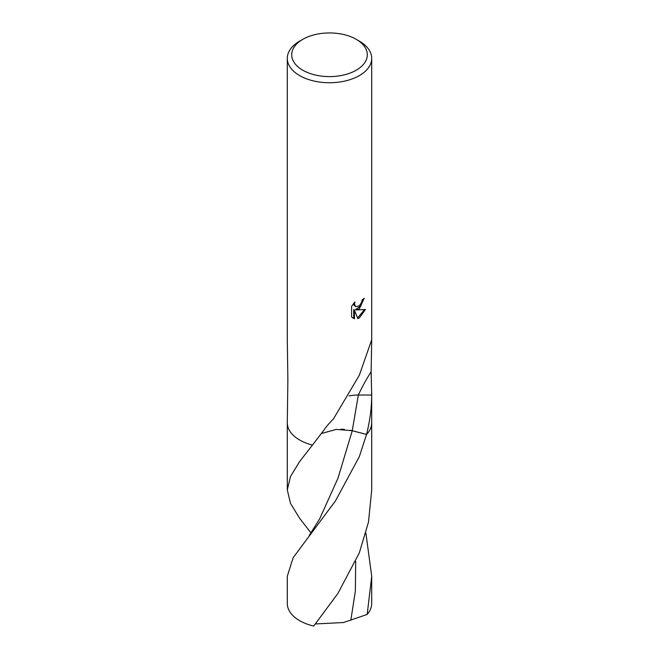 <?xml version="1.0" encoding="UTF-8"?>
<svg xmlns="http://www.w3.org/2000/svg" width="659" height="659" viewBox="0 0 659 659"><rect width="100%" height="100%" fill="white"/><g stroke="black" fill="none" stroke-linecap="round" stroke-linejoin="round"><path stroke-width="0.99" d="M356.231 70.208A37.802 21.829 180 0 1 302.769 70.208A37.802 21.829 180 0 1 302.769 39.342L302.769 39.342A37.802 21.829 180 0 1 356.231 39.342A37.802 21.829 180 0 1 356.231 70.208M299.656 41.138L302.769 39.342L299.656 41.138A42.209 24.367 180 0 0 287.291 58.371A42.209 24.367 180 0 0 313.346 80.884A42.209 24.367 180 0 0 359.344 75.604A42.209 24.367 180 0 0 371.709 58.371A42.209 24.367 180 0 0 359.344 41.138L356.231 39.342M359.344 308.75L356.222 309.961L365.465 309.499L359.344 317.926L357.804 318.585L354.468 310.084L354.468 318.709L351.585 317.02L351.585 306.377L354.904 301.987L354.451 304.112L355.695 306.608L359.344 305.891L361.766 302.094L362.12 299.894A42.209 24.367 0 0 0 364.229 298.272L359.344 308.75M287.291 58.371L287.291 339.822L287.868 379.732L287.291 422.773A42.209 24.367 180 0 0 312.465 445.072L324.286 429.635C325.439 427.617 328.503 424.025 333.487 418.86L359.344 375.193L371.701 339.813L371.132 371.725L371.701 395.013C371.651 407.773 369.93 420.92 366.544 434.454L352.26 430.689L336.222 429.413L321.633 433.457M363.422 298.931L360.852 305.982L355.473 309.532L356.222 309.961M355.695 306.608L354.023 305.183L353.71 303.313M352.565 317.869L353.71 318.272L353.71 309.648L354.468 310.084M357.573 317.976L364.485 309.664M353.71 318.272L354.468 318.709M349.056 395.919A28.139 16.244 180 0 1 358.348 395.013L371.701 395.013M350.333 430.228L366.544 434.454A42.209 24.367 180 0 0 371.709 422.773A42.209 24.367 180 0 1 366.544 434.454L366.528 434.52M366.528 434.495L359.344 456.588L335.456 500.898L293.173 557.638L287.291 576.271L287.291 603.446A42.209 24.367 180 0 0 313.725 626.05L337.943 593.38L359.344 552.786L368.496 522.043L371.709 489.917L371.709 422.921M365.902 533.098L371.709 576.271L367.178 614.435L343.446 622.533L315.406 623.949M311.097 533.057L299.656 518.328L290.504 503.41L287.291 489.925L290.471 476.515L299.524 461.704L312.448 445.097M340.884 429.223L344.418 429.371M371.709 576.271L371.709 603.446A42.209 24.367 180 0 1 367.178 614.435M371.132 371.725A183.4 145.911 98.2 0 0 358.348 395.013L352.26 430.689L337.968 478.253L319.656 518.855L309.178 535.553M355.695 561.394L355.349 591.131L350.827 620.284M371.709 422.773L371.709 393.003M371.709 339.822L371.709 58.371M287.291 422.921L287.291 489.925"/></g></svg>
